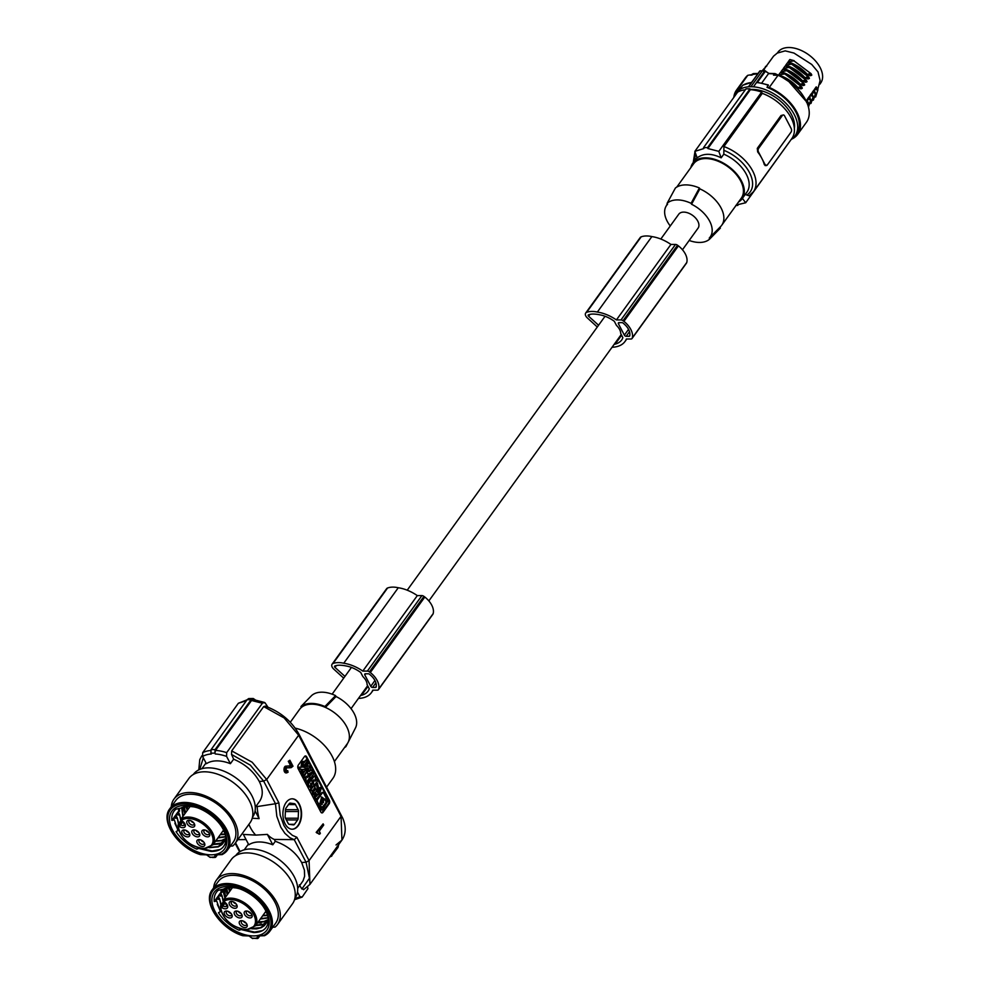 <?xml version="1.0" encoding="UTF-8"?>
<svg xmlns="http://www.w3.org/2000/svg" width="988" height="988" viewBox="0 0 988 988"><rect width="100%" height="100%" fill="white"/><g stroke="black" fill="none" stroke-linecap="round" stroke-linejoin="round"><path stroke-width="1.48" d="M311.702 704.185A29.393 17.685 35.8 0 1 325.385 707.408L324.916 706.506A30.406 18.29 -144.2 0 0 300.92 706.531L301.389 707.433A29.393 17.685 35.8 0 1 311.702 704.185M301.389 707.433A29.393 17.685 -144.2 0 0 300.636 708.124A29.393 17.685 -144.2 0 0 299.574 709.384L290.287 722.253M348.097 742.396L355.482 727.934A26.911 16.191 -144.2 0 0 336.044 696.528L325.385 707.408A29.393 17.685 35.8 0 1 348.097 742.396A29.393 17.685 35.8 0 1 347.233 743.791L334.389 761.575M344.491 747.595A30.406 18.29 -144.2 0 0 345.899 746.644L345.602 746.064M353.988 730.861L345.899 746.644M336.044 696.528L335.562 695.601A27.923 16.796 -144.2 0 0 311.566 695.626L300.92 706.531M335.562 695.601L324.916 706.506M295.227 728.144A38.013 22.872 35.8 0 1 332.067 756.092A38.013 22.872 35.8 0 1 332.894 778.383L326.62 787.066M297.672 888.385L303.032 880.876L304.613 876.294L304.428 870.132L301.673 862.549C296.067 852.656 287.273 845.567 275.306 841.294L274.343 839.454L294.239 839.639L296.882 837.293L292.386 835.342L287.78 831.291L283.914 825.523L280.234 815.359L278.863 802.824L275.479 803.75L263.66 781.15L266.674 779.507L298.66 735.22L284.161 717.955L263.697 706.593L265.871 706.877M294.091 839.639L289.855 837.701L284.915 833.353L280.765 827.166L276.813 816.261L275.479 803.75M252.236 818.237L259.115 818.632A37.433 22.996 -90.1 0 1 257.152 806.579L275.343 803.763M274.343 839.454A37.433 22.996 -90.1 0 1 267.353 834.391L255.719 835.107A37.705 23.169 -90.1 0 1 248.902 824.35M237.824 839.677L246.061 839.565M255.719 835.107L243.357 834.415L248.803 844.814A32.937 19.822 -144.2 0 1 259.313 841.974A32.937 19.822 -144.2 0 1 272.787 844.789L267.353 834.391M259.115 818.632L255.089 810.926M256.584 805.479L257.152 806.579M275.306 841.294L272.787 844.789M299.315 884.828L301.871 888.99L304.045 889.274M331.054 855.151A2.025 1.247 -90.1 0 1 331.659 855.793L338.044 847.383L338.699 844.567M294.51 899.735L302.167 897.079L299.883 896.622L297.487 892.016M302.167 897.079L307.96 888.607A2.025 1.247 -90.1 0 1 307.676 886.915M331.795 856.053A39.532 23.786 35.8 0 1 329.757 856.954M267.958 707.173L265.006 702.764L262.647 702.888L226.66 752.646L226.585 756.4L230.389 763.687A32.937 19.822 -144.2 0 0 216.915 760.871A32.937 19.822 -144.2 0 0 206.406 763.712L202.589 756.425A37.001 22.255 35.8 0 1 211.321 753.992L210.913 753.202A40.545 24.391 35.8 0 1 212.852 753.14A40.545 24.391 35.8 0 1 214.915 753.202L215.088 749.633L251.125 699.714L253.261 698.516L255.237 699.825M263.697 706.593L231.698 750.892L231.525 754.437L233.637 759.192L230.389 763.687M233.637 759.192C245.16 764.095 253.706 771.517 259.276 781.446L263.66 781.15L250.359 765.169L231.525 754.437M292.016 798.81A15.203 9.337 -90.1 0 1 300.636 808.913A15.203 9.337 -90.1 0 1 297.894 825.598A15.203 9.337 -90.1 0 1 292.053 829.216M290.299 803.133L294.412 803.676A2.532 1.556 -90.1 0 1 295.474 804.565L298.154 809.678A2.532 1.556 -90.1 0 1 298.512 811.531L298.191 818.225A2.532 1.556 -90.1 0 1 297.647 819.954L294.498 824.301A2.532 1.556 -90.1 0 1 293.498 824.906A2.532 1.556 -90.1 0 1 293.374 824.894L289.262 824.35A2.532 1.556 -90.1 0 1 288.2 823.461L285.52 818.348A2.532 1.556 -90.1 0 1 285.149 816.496L285.483 809.802A2.532 1.556 -90.1 0 1 286.026 808.073L289.163 803.726A2.532 1.556 -90.1 0 1 290.176 803.12A2.532 1.556 -90.1 0 1 290.299 803.133L290.04 803.133M202.589 756.425L202.676 752.683L238.367 703.258L247.049 699.837M246.457 700.64L238.367 703.258M214.915 753.202L215.495 750.411L251.545 700.492L262.351 703.234M264.451 702.443L253.348 699.541L251.545 700.492M210.913 753.202L211.086 749.633L247.124 699.714L251.125 699.714M253.249 698.516L248.692 698.565L247.124 699.714M298.29 825.598A15.203 9.337 -90.1 0 1 292.25 829.216A15.203 9.337 -90.1 0 1 283.47 819.262A15.203 9.337 -90.1 0 1 286.174 802.429A15.203 9.337 -90.1 0 1 292.213 798.81A15.203 9.337 -90.1 0 1 300.994 808.764A15.203 9.337 -90.1 0 1 298.29 825.598M317.889 833.057L318.963 834.168L320.371 833.316L319.248 831.167L323.718 824.992L323.125 823.856L316.963 832.39L319.754 834.168M323.125 823.856L316.172 832.39L317.444 833.292M287.718 770.603L286.125 770.862L286.298 767.898L291.102 767.676L293.004 766.219L289.867 760.229L289.089 761.303L291.398 765.7L285.31 766.219L284.223 767.713L285.026 767.713L284.84 770.689L285.791 772.505L288.064 772.283L287.718 770.603L286.421 771.183M284.223 767.713L284.26 771.356L285.581 772.863L286.915 772.888M289.867 760.229L288.298 761.303L290.596 765.7L289.509 766.33M286.816 767.627L289.447 767.824M304.477 756.549L298.314 765.083A2.532 1.556 89.9 0 0 298.141 768.652L320.816 812.025A2.532 1.556 89.9 0 0 322.002 812.914A2.532 1.556 89.9 0 0 323.014 812.309L329.177 803.775A2.532 1.556 89.9 0 0 329.35 800.206L306.675 756.845A2.532 1.556 89.9 0 0 305.49 755.944A2.532 1.556 89.9 0 0 304.477 756.549M321.606 812.828A2.532 1.556 89.9 0 0 322.212 812.309L323.014 812.309M305.094 756.03A2.532 1.556 89.9 0 1 305.872 756.845L328.547 800.206A2.532 1.556 89.9 0 1 328.374 803.775L322.212 812.309M302.439 773.332L302.995 775.543L303.785 775.543L306.725 771.48L305.823 769.763L302.896 773.826L303.785 775.543M302.661 773.036L305.823 769.763M306.601 766.75L304.983 764.366L307.07 761.489L306.206 759.846L303.798 762.081M305.206 766.305L306.305 764.44L307.107 764.44L305.996 766.305M305.601 763.526L306.305 764.44M305.341 768.825L306.441 768.985M306.206 759.846L304.131 762.724L302.612 761.353L301.97 762.946M303.353 765.601L304.205 767.231M317.086 783.188L315.431 783.867L314.789 786.917M314.9 787.436L315.691 788.93M315.962 789.14L317.062 789.289M307.787 768.639L306.712 772.036L308.528 773.962L312.48 771.863L311.529 770.035L310.837 770.43L309.429 766.009L307.515 772.036M311.529 770.035L310.664 770.084M323.397 792.722L321.804 792.623L322.594 792.722L321.804 792.623L316.493 799.959L320.841 809.691L322.434 809.79L327.806 801.157L323.397 792.722L322.594 792.623L317.296 799.959L317.234 801.256L321.643 809.691L322.434 809.79M316.271 794.266L314.394 794.031L314.246 797.069L315.678 799.823L319.408 795.76L318.445 793.895L317.543 795.155L316.061 793.512L315.197 794.031L315.036 797.069L316.481 799.823M316.061 793.512L314.715 793.71M317.197 794.513L318.445 793.895M308.725 779.063L308.935 783.175L307.601 780.631M306.848 781.545L308.75 786.559L310.603 787.584M318.716 788.609L317.481 783.114L316.234 783.867L317.457 789.363L318.716 788.609L320.186 789.461L319.47 788.523L320.297 787.362L321.174 788.535L319.519 793.994M320.297 787.362L319.062 787.979M319.68 791.771L318.544 789.807L316.901 790.968L319.124 794.068M318.198 791.116L319.383 789.461M315.271 779.94L316.444 779.421L315.184 781.162L315.431 777.494L314.517 775.753L311.578 779.816L312.492 781.557L313.752 779.816L313.505 783.484L314.419 785.238L317.358 781.175L316.444 779.421M312.887 783.842L314.419 785.238M312.875 781.039L312.727 783.114M314.517 775.753L312.109 777.976M310.8 779.273L312.159 778.087L311.553 776.926L313.628 774.061L312.776 772.406L310.701 775.284L309.293 774.135L308.651 775.741M310.368 774.641L312.776 772.406M312.628 790.585L313.134 791.573L312.109 792.994L313.085 794.846L316.815 790.783L315.851 788.93L314.752 790.437L313.9 788.807L314.999 787.3L314.023 785.448L311.097 789.511L312.06 791.363L313.085 789.943L313.937 791.573L312.912 792.994L313.888 794.846M311.887 787.3L310.294 789.511L312.06 791.363M314.023 785.448L312.554 786.374M314.419 789.807L315.851 788.93M306.935 781.545L305.218 779.804L306.935 781.545L309.862 777.482L308.948 775.741L307.688 777.482L307.935 773.814L307.021 772.06L304.094 776.123L305.008 777.877L306.268 776.136L306.008 779.804M305.378 777.358L305.218 779.804M303.711 775.543L304.205 777.877L305.008 777.877M308.948 775.741L307.774 776.259M302.995 769.38L305.65 769.417L304.502 767.244L303.18 767.207L303.402 765.132L302.266 762.946L301.464 762.946L301.081 767.207M302.266 762.946L301.883 767.231L298.611 767.157L299.722 769.294L300.858 769.319L301.834 773.332L302.637 773.332L302.995 769.356L305.65 769.417M302.093 773.826L302.896 773.826M301.76 762.551L302.563 762.538L305.391 767.96L306.848 769.047L308.083 763.514L307.219 762.341L306.379 763.502L307.107 764.44M303.415 761.353L302.563 762.538M305.613 763.502L306.379 763.502M306.441 762.341L307.219 762.341M317.988 787.226L317.481 784.941L317.988 787.226M317.074 787.362L317.074 785.114M308.775 766.009L309.429 766.009M310.022 771.023L309.046 771.579L309.54 770.097L310.022 771.023L309.232 771.023M322.36 804.331L321.211 803.948L322.36 804.331M321.656 803.837L323.335 801.515M324.817 798.959L323.471 800.823L323.521 802.725M321.779 807.702L326.583 802.157L324.879 798.872M326.583 802.157L321.89 807.9M321.841 807.826L320.68 805.591L321.211 803.948M322.545 802.775L322.162 801.021L322.545 802.775M319.754 803.824L321.68 796.958L323.632 798.452L323.088 800.095L321.94 799.7L322.459 800.095M322.644 800.194L320.976 802.515M319.692 803.701L320.841 803.219L320.779 801.305M320.841 803.219L319.791 803.899M325.781 802.157L326.633 801.182M324.731 799.07L325.83 801.182M321.755 802.762L321.755 801.268M320.038 803.219L321.755 800.144M321.285 797.007L322.829 798.452L322.323 800.058M315.876 795.624L316.827 796.143L315.876 796.563M315.827 795.76L316.827 796.143M307.182 781.199L307.898 781.199L307.231 782.125L309.553 786.559L311.01 787.658L312.48 782.496L310.17 778.062L309.491 779.001L310.059 781.607L308.318 779.631M311.529 785.509L311.022 783.237L311.529 785.509M310.615 785.658L310.615 783.41M306.428 782.125L307.231 782.125M308.602 782.533L309.392 782.533M307.639 780.557L308.367 780.557M309.726 780.965L310.528 780.965M308.775 779.001L309.491 779.001M309.442 778.062L310.17 778.062M318.544 789.807L317.704 790.968L319.927 794.068M318.988 791.116L320.186 789.461M316.901 790.968L317.704 790.968M318.766 788.523L319.47 788.523M312.826 783.484L313.505 783.484M308.441 775.321L309.232 775.321L311.306 779.273M310.096 774.135L309.232 775.321M312.109 792.994L312.912 792.994M313.134 791.573L313.937 791.573M310.294 789.511L311.097 789.511M306.305 772.06L307.021 772.06M303.291 776.123L304.094 776.123M299.401 767.157L300.513 769.294L301.661 769.319L302.637 773.332M300.698 771.159L301.501 771.159M300.858 769.319L301.661 769.319M299.722 769.294L300.513 769.294M319.643 833.946L318.84 833.946M319.272 833.489L318.469 833.489M319.013 833.255L318.21 833.255M316.963 832.39L316.172 832.39M287.409 771.035L286.606 771.035M286.384 772.863L285.581 772.863M285.791 772.505L284.989 772.505M285.421 772.036L284.618 772.036M285.063 771.356L284.26 771.356M284.84 770.689L284.05 770.689M284.729 769.701L283.927 769.701M284.791 768.812L283.988 768.812M285.026 767.713L285.347 767.071L284.544 767.071M286.804 766.046L285.347 767.071M285.656 766.639L284.853 766.639M286.112 766.219L285.31 766.219M289.978 766.305L289.175 766.305M290.83 766.12L290.027 766.12M291.398 765.7L290.596 765.7M289.089 761.303L288.298 761.303M288.718 767.676L287.916 767.676M255.275 807.282L259.498 801.441C263.228 795.896 263.154 789.239 259.276 781.446M193.327 774.481L193.463 774.283A36.494 21.958 35.8 0 1 208.505 767.849A36.494 21.958 35.8 0 1 245.185 786.176A36.494 21.958 35.8 0 1 252.632 817.014L252.483 817.212M212.297 857.139L214.532 857.065L215.347 854.472L221.448 854.262A34.456 20.736 35.8 0 0 222.004 824.758A34.456 20.736 35.8 0 0 184.274 803.849A34.456 20.736 35.8 0 0 168.8 824.968A34.456 20.736 35.8 0 0 200.132 854.287L200.292 854.595A1.013 1.013 0 0 0 200.576 854.645L206.455 854.484L209.851 857.226L213.173 857.263M216.533 854.805L215.829 857.004L217.434 854.781L215.878 856.892A1.013 0.79 17.5 0 1 214.532 857.065A1.013 0.642 88 0 0 215.433 857.189M209.975 857.065L212.753 857.498M230.377 846.099L232.649 846.012A37.754 22.712 -144.2 0 0 235.169 843.357A37.754 22.712 -144.2 0 0 227.462 811.444A37.754 22.712 -144.2 0 0 189.523 792.487A37.754 22.712 -144.2 0 0 173.95 799.144A37.754 22.712 -144.2 0 0 171.245 806.788M168.849 810.358A35.482 21.341 35.8 0 1 169.874 808.69L175.802 800.478A35.482 21.341 35.8 0 1 215.717 803.009A35.482 21.341 35.8 0 1 234.341 840.343A35.482 21.341 35.8 0 1 233.316 842.023L227.388 850.223A35.482 21.341 35.8 0 1 222.609 854.311A1.013 0.778 62.3 0 1 221.448 854.262A1.013 0.642 88 0 0 222.127 854.571M239.615 851.866L235.169 843.357L250.1 822.683A37.754 22.712 -144.2 0 0 242.393 790.77A37.754 22.712 -144.2 0 0 204.454 771.801A37.754 22.712 -144.2 0 0 188.881 778.47L173.95 799.144M215.347 854.472L216.607 854.583M211.086 854.83A32.431 19.513 -144.2 0 0 220.003 824.288A32.431 19.513 -144.2 0 0 199.848 808.727A32.431 19.513 -144.2 0 0 182.706 805.529A32.431 19.513 -144.2 0 0 173.258 831.402A32.431 19.513 -144.2 0 0 211.086 854.83M197.341 807.727L192.03 806.307A30.665 18.451 -144.2 0 1 197.217 807.678A30.665 18.451 -144.2 0 0 186.646 805.788A30.665 18.451 -144.2 0 0 184.237 805.912L182.706 805.529M197.835 807.912A27.923 16.796 35.8 0 0 193.611 806.838L188.72 806.356L175.864 809.197A30.665 18.451 -144.2 0 0 173.999 811.197A30.665 18.451 -144.2 0 0 171.85 820.423L174.073 819.966M174.333 819.929L177.976 830.575L176.074 831.612A30.665 18.451 -144.2 0 0 196.736 849.137L198.761 848.445L211.062 851.421C218.496 851.483 223.214 848.816 225.215 843.431L225.622 843.32M171.85 820.423L173.135 818.632L174.209 819.781M196.736 849.137L197.501 848.087L198.761 848.445M225.215 843.431L225.412 843.629A30.665 18.451 -144.2 0 0 219.756 823.955M223.239 843.06L217.965 846.63L210.432 847.296M200.206 848.272L212.173 850.977L220.052 849.544M178.606 808.517A30.665 18.451 -144.2 0 0 178.692 810.95L178.63 812.877M178.458 824.004L177.185 817.582L175.506 815.347L173.69 817.866L173.888 819.435M174.888 823.313L177.729 829.327L178.322 829.056M180.829 820.719L179.557 814.297L177.877 812.074L176.062 814.594L176.259 816.162M189.363 806.369L189.659 807.048M223.807 830.673A27.874 16.771 35.8 0 1 223.165 830.661M178.359 824.227L178.519 825.956L179.532 824.078L178.359 824.227M180.952 819.114L190.128 806.406L181.014 819.052L181.496 820.25L180.952 819.114L182.187 821.411L181.31 820.485A19.575 11.782 35.8 0 1 187.992 818.484A19.575 11.782 35.8 0 1 211.234 833.378A19.575 11.782 35.8 0 1 203.59 848.309A19.575 11.782 35.8 0 1 178.519 825.956L179.495 826.586A5.064 3.05 -144.2 0 0 184.287 827.413A5.064 3.05 -144.2 0 0 184.892 823.844A5.064 3.05 -144.2 0 0 182.298 821.114M178.099 824.906L178.519 825.956L178.099 824.906M197.612 836.873A4.557 2.742 -144.2 0 0 199.428 833.477A4.557 2.742 -144.2 0 0 194.562 829.957A4.557 2.742 -144.2 0 0 193.969 829.92A4.557 2.742 -144.2 0 0 192.191 833.403A4.557 2.742 -144.2 0 0 197.612 836.873M207.603 836.861A4.557 2.742 -144.2 0 0 209.431 833.464A4.557 2.742 -144.2 0 0 204.565 829.945A4.557 2.742 -144.2 0 0 203.973 829.908A4.557 2.742 -144.2 0 0 202.182 833.39A4.557 2.742 -144.2 0 0 207.603 836.861M187.609 836.885A4.557 2.742 -144.2 0 0 189.437 833.489A4.557 2.742 -144.2 0 0 184.571 829.969A4.557 2.742 -144.2 0 0 183.978 829.932A4.557 2.742 -144.2 0 0 182.2 833.415A4.557 2.742 -144.2 0 0 187.609 836.885M202.651 846.518A4.557 2.742 -144.2 0 0 204.479 843.135A4.557 2.742 -144.2 0 0 199.613 839.615A4.557 2.742 -144.2 0 0 199.02 839.578A4.557 2.742 -144.2 0 0 197.242 843.048A4.557 2.742 -144.2 0 0 202.651 846.518M192.561 827.215A4.557 2.742 -144.2 0 0 194.389 823.819A4.557 2.742 -144.2 0 0 189.523 820.312A4.557 2.742 -144.2 0 0 188.93 820.262A4.557 2.742 -144.2 0 0 187.14 823.745A4.557 2.742 -144.2 0 0 192.561 827.215M195.204 830.093A3.038 1.828 -144.2 0 0 194.031 830.624A3.038 1.828 -144.2 0 0 194.661 833.205A3.038 1.828 -144.2 0 0 197.711 834.724A3.038 1.828 -144.2 0 0 198.971 834.193A3.038 1.828 -144.2 0 0 199.107 832.921M198.674 832.341A3.038 1.828 35.8 0 1 195.883 830.328M205.195 830.081A3.038 1.828 -144.2 0 0 204.034 830.624A3.038 1.828 -144.2 0 0 204.652 833.193A3.038 1.828 -144.2 0 0 207.715 834.712A3.038 1.828 -144.2 0 0 208.962 834.181A3.038 1.828 -144.2 0 0 209.11 832.909M208.666 832.328A3.038 1.828 35.8 0 1 205.875 830.315M185.201 830.105A3.038 1.828 -144.2 0 0 184.04 830.636A3.038 1.828 -144.2 0 0 184.657 833.205A3.038 1.828 -144.2 0 0 187.72 834.737A3.038 1.828 -144.2 0 0 188.967 834.205A3.038 1.828 -144.2 0 0 189.116 832.933M188.671 832.353A3.038 1.828 35.8 0 1 185.88 830.34M200.243 839.751A3.038 1.828 -144.2 0 0 199.082 840.282A3.038 1.828 -144.2 0 0 199.7 842.85A3.038 1.828 -144.2 0 0 202.762 844.382A3.038 1.828 -144.2 0 0 204.01 843.838A3.038 1.828 -144.2 0 0 204.158 842.566M203.726 841.998A3.038 1.828 35.8 0 1 200.922 839.985M190.153 820.435A3.038 1.828 -144.2 0 0 188.992 820.979A3.038 1.828 -144.2 0 0 189.61 823.547A3.038 1.828 -144.2 0 0 192.66 825.066A3.038 1.828 -144.2 0 0 193.92 824.535A3.038 1.828 -144.2 0 0 194.056 823.263M193.623 822.683A3.038 1.828 35.8 0 1 190.832 820.67M184.262 806.801L185.546 812.754M220.583 834.218L225.079 834.057M187.028 806.418L187.918 809.481M222.955 830.945L223.943 830.994M185.818 806.529L187.275 810.37M182.842 807.184L184.904 813.643M215.841 840.788L221.596 840.38L225.919 838.479M181.965 807.48L183.175 816.039M218.212 837.503L225.684 836.577M178.433 811.309L179.532 811.222L179.31 808.357M184.25 809.864L185.448 812.889M222.621 831.402L224.153 831.464M186.596 806.443L187.572 809.938M220.25 834.687L225.202 834.452M183.904 806.887L185.201 813.223M217.879 837.972L225.733 836.885M181.681 807.591L182.842 816.508M215.508 841.257L221.806 840.702L225.931 838.689M178.692 810.95L179.532 811.222M177.26 817.879L178.791 823.535M173.69 817.866L176.926 818.336M213.482 844.073L220.979 843.122L225.61 839.788M225.956 839.232L224.77 840.85M224.128 841.492L219.336 844.011L213.136 844.53M179.631 814.594L180.804 819.348M176.062 814.594L179.297 815.063M226.178 842.566L224.424 841.529L224.968 840.788L224.375 841.146L225.931 840.553M224.041 841.615L221.991 844.555L218.262 846.877L209.295 847.667M225.375 844.604L226.376 843.419M235.724 855.583L235.86 855.386A36.494 21.958 35.8 0 1 250.903 848.951A36.494 21.958 35.8 0 1 287.582 867.266A36.494 21.958 35.8 0 1 295.029 898.117L294.881 898.302M254.694 938.242L256.929 938.168L257.745 935.574L263.845 935.364A34.456 20.736 35.8 0 0 264.401 905.848A34.456 20.736 35.8 0 0 226.672 884.952A34.456 20.736 35.8 0 0 211.197 906.07A34.456 20.736 35.8 0 0 242.529 935.389L242.69 935.685A1.013 1.013 0 0 0 242.974 935.735L248.853 935.587L252.249 938.328L255.571 938.353M259.807 935.883L258.276 937.995A1.013 0.79 17.5 0 1 256.929 938.168A1.013 0.642 88 0 0 257.831 938.291M252.372 938.168L257.436 938.514A1.013 1.013 0 0 0 258.226 938.106L257.856 938.279M272.774 927.201L275.047 927.115A37.754 22.712 -144.2 0 0 277.566 924.459A37.754 22.712 -144.2 0 0 269.86 892.547A37.754 22.712 -144.2 0 0 231.921 873.577A37.754 22.712 -144.2 0 0 216.347 880.246A37.754 22.712 -144.2 0 0 213.643 887.879M211.247 891.46A35.482 21.341 35.8 0 1 212.272 889.78L218.2 881.58A35.482 21.341 35.8 0 1 258.115 884.112A35.482 21.341 35.8 0 1 276.739 921.446A35.482 21.341 35.8 0 1 275.714 923.125L269.786 931.326A35.482 21.341 35.8 0 1 265.006 935.414A1.013 0.778 62.3 0 1 263.845 935.364A1.013 0.642 88 0 0 264.525 935.673M277.566 924.459L292.497 903.773A37.754 22.712 -144.2 0 0 284.791 871.861A37.754 22.712 -144.2 0 0 246.852 852.903A37.754 22.712 -144.2 0 0 231.278 859.572L216.347 880.246M257.745 935.574L259.004 935.673M253.484 935.92A32.431 19.513 -144.2 0 0 262.4 905.379A32.431 19.513 -144.2 0 0 242.245 889.83A32.431 19.513 -144.2 0 0 225.103 886.631A32.431 19.513 -144.2 0 0 215.656 912.492A32.431 19.513 -144.2 0 0 253.484 935.92M239.738 888.83L234.428 887.409A30.665 18.451 -144.2 0 1 239.602 888.78A30.665 18.451 -144.2 0 0 229.043 886.878A30.665 18.451 -144.2 0 0 226.635 887.002L225.103 886.631M240.232 889.015A27.923 16.796 35.8 0 0 236.008 887.94L231.118 887.459L218.262 890.287A30.665 18.451 -144.2 0 0 216.397 892.3A30.665 18.451 -144.2 0 0 214.248 901.525L216.471 901.068M216.73 901.031L220.361 911.677L218.472 912.714A30.665 18.451 -144.2 0 0 239.133 930.227L241.158 929.547L253.459 932.524C260.894 932.573 265.611 929.918 267.612 924.521L268.02 924.422M214.248 901.525L215.532 899.735L216.607 900.883M239.133 930.227L239.899 929.177L241.158 929.547M267.612 924.521L267.81 924.719A30.665 18.451 -144.2 0 0 262.153 905.057M242.603 929.375L254.571 932.079L262.45 930.634M221.003 889.62A30.665 18.451 -144.2 0 0 221.09 892.053L221.028 893.979M220.855 905.094L219.583 898.672L217.903 896.449L216.088 898.969L216.286 900.537M217.286 904.415L220.126 910.417L220.719 910.158M223.226 901.822L221.954 895.4L220.275 893.164L218.459 895.684L218.657 897.252M231.76 887.471L232.057 888.15M266.204 911.776A27.874 16.771 35.8 0 1 265.562 911.751M220.756 905.317L220.917 907.046L221.929 905.181L220.756 905.317M223.35 900.204L232.526 887.508L223.412 900.142L223.893 901.352L223.35 900.204L224.585 902.513L223.708 901.587A19.575 11.782 35.8 0 1 230.389 899.574A19.575 11.782 35.8 0 1 253.632 914.48A19.575 11.782 35.8 0 1 245.987 929.412A19.575 11.782 35.8 0 1 220.917 907.046L221.892 907.676A5.064 3.05 -144.2 0 0 226.684 908.515A5.064 3.05 -144.2 0 0 227.289 904.946A5.064 3.05 -144.2 0 0 224.696 902.217M220.497 906.008L220.917 907.046L220.497 906.008M239.998 917.963A4.557 2.742 -144.2 0 0 241.825 914.579A4.557 2.742 -144.2 0 0 236.959 911.06A4.557 2.742 -144.2 0 0 236.367 911.022A4.557 2.742 -144.2 0 0 234.588 914.493A4.557 2.742 -144.2 0 0 239.998 917.963M250.001 917.951A4.557 2.742 -144.2 0 0 251.829 914.567A4.557 2.742 -144.2 0 0 246.963 911.047A4.557 2.742 -144.2 0 0 246.37 911.01A4.557 2.742 -144.2 0 0 244.579 914.48A4.557 2.742 -144.2 0 0 250.001 917.951M230.006 917.976A4.557 2.742 -144.2 0 0 231.834 914.579A4.557 2.742 -144.2 0 0 226.968 911.072A4.557 2.742 -144.2 0 0 226.376 911.022A4.557 2.742 -144.2 0 0 224.585 914.505A4.557 2.742 -144.2 0 0 230.006 917.976M245.049 927.621A4.557 2.742 -144.2 0 0 246.877 924.225A4.557 2.742 -144.2 0 0 242.011 920.717A4.557 2.742 -144.2 0 0 241.418 920.668A4.557 2.742 -144.2 0 0 239.639 924.15A4.557 2.742 -144.2 0 0 245.049 927.621M234.959 908.318A4.557 2.742 -144.2 0 0 236.787 904.922A4.557 2.742 -144.2 0 0 231.921 901.402A4.557 2.742 -144.2 0 0 231.328 901.365A4.557 2.742 -144.2 0 0 229.537 904.847A4.557 2.742 -144.2 0 0 234.959 908.318M237.602 911.195A3.038 1.828 -144.2 0 0 236.428 911.726A3.038 1.828 -144.2 0 0 237.058 914.295A3.038 1.828 -144.2 0 0 240.109 915.827A3.038 1.828 -144.2 0 0 241.368 915.283A3.038 1.828 -144.2 0 0 241.504 914.011M241.072 913.443A3.038 1.828 35.8 0 1 238.281 911.418M247.593 911.183A3.038 1.828 -144.2 0 0 246.432 911.714A3.038 1.828 -144.2 0 0 247.049 914.283A3.038 1.828 -144.2 0 0 250.112 915.814A3.038 1.828 -144.2 0 0 251.36 915.271A3.038 1.828 -144.2 0 0 251.508 913.999M251.063 913.431A3.038 1.828 35.8 0 1 248.272 911.418M227.598 911.208A3.038 1.828 -144.2 0 0 226.437 911.739A3.038 1.828 -144.2 0 0 227.055 914.308A3.038 1.828 -144.2 0 0 230.118 915.839A3.038 1.828 -144.2 0 0 231.365 915.296A3.038 1.828 -144.2 0 0 231.513 914.024M231.069 913.455A3.038 1.828 35.8 0 1 228.277 911.43M242.64 920.841A3.038 1.828 -144.2 0 0 241.48 921.384A3.038 1.828 -144.2 0 0 242.097 923.953A3.038 1.828 -144.2 0 0 245.16 925.484A3.038 1.828 -144.2 0 0 246.407 924.941A3.038 1.828 -144.2 0 0 246.555 923.669M246.123 923.101A3.038 1.828 35.8 0 1 243.32 921.075M232.551 901.538A3.038 1.828 -144.2 0 0 231.39 902.069A3.038 1.828 -144.2 0 0 232.007 904.638A3.038 1.828 -144.2 0 0 235.058 906.169A3.038 1.828 -144.2 0 0 236.317 905.638A3.038 1.828 -144.2 0 0 236.453 904.366M236.021 903.785A3.038 1.828 35.8 0 1 233.23 901.772M226.66 887.903L227.944 893.856M262.981 915.32L267.476 915.16M229.414 887.508L230.315 890.571M265.352 912.035L266.34 912.085M228.216 887.632L229.673 891.46M225.239 888.274L227.302 894.745M222.609 889.262L224.931 898.03M257.658 922.693L261.128 923.002M258.238 921.89L263.994 921.471L268.316 919.581M224.362 888.583L225.573 897.141M260.61 918.605L268.081 917.667M220.83 892.411L221.929 892.325L221.707 889.459M265.019 912.504L266.55 912.554M228.994 887.545L229.969 891.04M262.647 915.79L267.587 915.543M226.301 887.977L227.598 894.325M260.276 919.075L268.131 917.976M224.078 888.694L225.239 897.61M257.905 922.347L264.204 921.804L268.328 919.779M221.09 892.053L221.929 892.325M219.657 898.969L221.189 904.638M216.088 898.969L219.324 899.438M255.88 925.163L263.376 924.225L268.007 920.878M268.353 920.334L267.168 921.94M268.328 921.656L262.4 924.916L255.534 925.633M222.028 895.684L223.202 900.439M218.459 895.684L221.695 896.153M268.575 923.657L266.439 922.718L267.365 921.878L266.772 922.249M252.52 928.362L260.363 927.732L265.636 924.163M266.439 922.718L264.389 925.645L261.277 927.72L256.51 928.893L251.693 928.769M682.461 249.766L698.071 228.154A11.905 7.163 -144.2 0 0 697.812 221.176A11.905 7.163 -144.2 0 0 688.105 212.963A11.905 7.163 -144.2 0 0 678.756 214.211L660.824 239.034M360.534 695.527A36.976 22.242 35.8 0 0 361.571 695.268A27.75 16.697 35.8 0 0 368.215 690.97A27.75 16.697 35.8 0 0 368.339 690.785A30.813 18.537 35.8 0 0 369.265 688.797L367.116 684.709A11.905 7.163 -144.2 0 0 365.992 680.633A11.905 7.163 -144.2 0 0 362.855 676.558L360.719 672.47A24.268 14.598 35.8 0 0 346.269 665.998A36.976 22.242 35.8 0 0 344.145 665.616A36.976 22.242 35.8 0 0 339.539 665.196A20.686 12.449 35.8 0 0 334.846 666.011A1.272 0.766 -144.2 0 0 335.006 667.394L344.96 676.397M614.141 344.367A36.976 22.242 35.8 0 0 615.178 344.12A27.75 16.697 35.8 0 0 621.823 339.81A27.75 16.697 35.8 0 0 621.946 339.625A30.813 18.537 35.8 0 0 622.86 337.637L620.723 333.549A11.905 7.163 -144.2 0 0 619.6 329.473A11.905 7.163 -144.2 0 0 616.463 325.398L614.326 321.31A24.268 14.598 35.8 0 0 599.877 314.839A36.976 22.242 35.8 0 0 597.752 314.456A36.976 22.242 35.8 0 0 593.146 314.036A20.686 12.449 35.8 0 0 588.453 314.851A1.272 0.766 -144.2 0 0 588.613 316.234L598.567 325.237M641.175 236.836L586.662 312.319A24.194 14.561 35.8 0 1 595.492 311.714A24.194 14.561 35.8 0 1 597.357 312.072L651.87 236.589A24.194 14.561 35.8 0 0 650.005 236.231A24.194 14.561 35.8 0 0 641.175 236.836A5.064 3.05 -144.2 0 0 640.212 237.552L585.699 313.035A5.064 3.05 -144.2 0 0 587.292 317.877L597.295 327.003M651.87 236.589A32.431 19.513 35.8 0 1 652.253 236.651A32.431 19.513 35.8 0 1 670.926 244.444L675.508 244.444A2.532 1.519 35.8 0 1 677.533 245.234A21.291 12.807 35.8 0 1 678.423 245.876A18.29 11.004 35.8 0 1 686.771 262.462A21.291 12.807 35.8 0 1 686.685 262.734A2.532 1.519 35.8 0 1 686.524 263.067A2.532 1.519 35.8 0 1 686.24 263.327M624.367 335.142A1.519 0.914 35.8 0 0 626.17 336.303L629.047 336.303A1.519 0.914 35.8 0 0 629.776 335.772A18.772 11.288 35.8 0 0 629.887 334.228A13.523 8.139 35.8 0 0 624.898 324.694A18.772 11.288 35.8 0 0 623.181 323.15A1.519 0.914 35.8 0 0 621.909 322.631L619.019 322.631A1.519 0.914 35.8 0 0 618.426 323.792L624.367 335.142L628.541 329.35M597.357 312.072A32.431 19.513 35.8 0 1 597.74 312.134A32.431 19.513 35.8 0 1 616.413 319.927L620.995 319.927A2.532 1.519 35.8 0 1 623.02 320.717A21.291 12.807 35.8 0 1 623.91 321.359A18.29 11.004 35.8 0 1 632.258 337.945A21.291 12.807 35.8 0 1 632.172 338.205A2.532 1.519 35.8 0 1 632.011 338.551A2.532 1.519 35.8 0 1 630.962 339.008L626.38 339.008A32.431 19.513 35.8 0 1 625.009 341.478A32.431 19.513 35.8 0 1 615.882 346.825A32.431 19.513 35.8 0 1 615.561 346.887A33.259 20.007 35.8 0 1 615.499 346.899A33.259 20.007 35.8 0 1 612.041 347.27M586.662 312.319A5.064 3.05 -144.2 0 0 585.699 313.035M616.413 319.927L670.926 244.444M623.02 320.717L677.533 245.234M632.258 337.945L686.771 262.462M623.91 321.359L678.423 245.876M632.172 338.205L686.685 262.734M387.568 587.996L333.055 663.479A24.194 14.561 35.8 0 1 341.885 662.874A24.194 14.561 35.8 0 1 343.75 663.232L398.275 587.749A24.194 14.561 35.8 0 0 396.398 587.391A24.194 14.561 35.8 0 0 387.568 587.996A5.064 3.05 -144.2 0 0 386.604 588.712L332.091 664.195A5.064 3.05 -144.2 0 0 333.685 669.037L343.676 678.139M398.275 587.749A32.431 19.513 35.8 0 1 398.658 587.811A32.431 19.513 35.8 0 1 417.319 595.603L421.901 595.603A2.532 1.519 35.8 0 1 423.926 596.394A21.291 12.807 35.8 0 1 424.815 597.036A18.29 11.004 35.8 0 1 433.164 613.622A21.291 12.807 35.8 0 1 433.077 613.881A2.532 1.519 35.8 0 1 432.917 614.227A2.532 1.519 35.8 0 1 432.633 614.487M370.759 686.302A1.519 0.914 35.8 0 0 372.562 687.463L375.44 687.463A1.519 0.914 35.8 0 0 376.181 686.932A18.772 11.288 35.8 0 0 376.28 685.388A13.523 8.139 35.8 0 0 371.29 675.854A18.772 11.288 35.8 0 0 369.574 674.31A1.519 0.914 35.8 0 0 368.302 673.791L365.412 673.791A1.519 0.914 35.8 0 0 364.819 674.952L370.759 686.302L374.934 680.51M343.75 663.232A32.431 19.513 35.8 0 1 344.133 663.294A32.431 19.513 35.8 0 1 362.806 671.087L367.388 671.087A2.532 1.519 35.8 0 1 369.413 671.877A21.291 12.807 35.8 0 1 370.302 672.519A18.29 11.004 35.8 0 1 378.651 689.105A21.291 12.807 35.8 0 1 378.565 689.365A2.532 1.519 35.8 0 1 378.404 689.71A2.532 1.519 35.8 0 1 377.354 690.167L372.772 690.167A32.431 19.513 35.8 0 1 371.402 692.637A32.431 19.513 35.8 0 1 362.275 697.985A32.431 19.513 35.8 0 1 361.954 698.047A33.259 20.007 35.8 0 1 361.892 698.059A33.259 20.007 35.8 0 1 358.434 698.43M333.055 663.479A5.064 3.05 -144.2 0 0 332.091 664.195M362.806 671.087L417.319 595.603M369.413 671.877L423.926 596.394M370.302 672.519L424.815 597.036M378.565 689.365L433.077 613.881M378.651 689.105L433.164 613.622M670.259 225.98A26.911 16.191 35.8 0 1 665.813 206.714A26.911 16.191 35.8 0 1 667.567 204.281L667.085 203.355A27.923 16.796 35.8 0 1 691.081 203.33L699.393 187.979L699.862 188.869A29.393 17.685 35.8 0 1 721.722 225.264A29.393 17.685 35.8 0 1 720.66 226.511L709.248 238.083L709.742 239.01A27.923 16.796 35.8 0 1 689.167 240.467M691.081 203.33L691.563 204.257A26.911 16.191 35.8 0 1 709.248 238.083M719.931 227.252L720.375 228.105L709.742 239.01M667.085 203.355L675.409 188.004A30.406 18.29 35.8 0 1 699.393 187.979M691.563 204.257L699.862 188.869M721.722 225.264L741.272 198.193A29.393 17.685 -144.2 0 0 735.282 173.345A29.393 17.685 -144.2 0 0 705.741 158.574A29.393 17.685 -144.2 0 0 693.613 163.773L676.805 187.041M738.53 201.984A30.406 18.29 -144.2 0 0 742.099 198.786A30.406 18.29 -144.2 0 0 725.847 164.576A30.406 18.29 -144.2 0 0 692.798 163.181A30.406 18.29 -144.2 0 0 690.871 167.565M742.099 198.786L746.953 192.055A30.406 18.29 -144.2 0 0 746.298 174.221A30.406 18.29 -144.2 0 0 730.7 157.845A30.406 18.29 -144.2 0 0 723.809 154.165L721.178 157.821C711.422 153.14 703.431 153.152 697.182 157.845A177.383 108.976 -90.1 0 1 694.836 151.386L737.641 92.119A37.001 22.255 -144.2 0 1 745.335 89.772M744.791 194.303L749.028 195.785L753.436 191.734A35.482 21.341 -144.2 0 0 723.908 146.533L723.809 154.165M765.959 164.959L764.329 164.675A35.482 21.341 -144.2 0 0 761.797 158.302A35.482 21.341 -144.2 0 0 757.673 151.93L757.29 148.361L758.636 148.361A2.532 1.556 89.9 0 0 758.463 151.93L765.12 164.675L764.329 164.675M758.636 148.361L782.335 115.534L780.989 115.547L757.29 148.361M780.989 115.547L783.348 114.941A2.532 1.556 -90.1 0 1 784.534 115.831L791.19 128.576A2.532 1.556 89.9 0 1 791.018 132.145L767.318 164.959A2.532 1.556 -90.1 0 1 766.318 165.564A2.532 1.556 -90.1 0 1 765.12 164.675M749.435 195.377A35.482 21.341 -144.2 0 0 753.436 191.734L791.833 138.567A35.482 21.341 -144.2 0 0 762.304 93.366L723.908 146.533M782.335 115.534A2.532 1.556 -90.1 0 1 783.348 114.941M742.42 198.329A177.383 108.976 89.9 0 0 745.693 202.762L737.27 204.775A177.383 108.976 89.9 0 0 737.777 205.418L735.813 205.467M788.412 143.309L745.693 202.762M738.283 204.701L737.777 205.418M694.836 151.386L703.864 148.533A177.383 108.976 -90.1 0 1 703.555 147.62L745.965 88.908A38.013 22.872 35.8 0 1 747.928 88.834A38.013 22.872 35.8 0 1 749.966 88.895L707.556 147.62A177.383 108.976 -90.1 0 0 707.865 148.533L718.819 151.362L761.637 92.094L762.304 93.366M761.637 92.094A37.001 22.255 35.8 0 0 750.374 89.673L749.966 88.895M750.275 89.5A32.937 19.822 35.8 0 1 791.437 114.497A32.937 19.822 35.8 0 1 794.364 128.341M791.19 139.456A36.494 21.958 -144.2 0 0 795.019 135.887A36.494 21.958 -144.2 0 0 788.572 106.185A36.494 21.958 -144.2 0 0 753.449 86.821L764.626 71.037L765.428 71.074M768.899 73.408L765.28 71.26L762.279 70.963L750.905 86.709L753.251 86.796M750.905 86.709L748.472 86.821A36.494 21.958 -144.2 0 0 735.862 93.156A36.494 21.958 -144.2 0 0 733.8 97.429M758.376 82.757L757.413 82.35L765.601 70.988A1.013 1.013 0 0 0 765.033 70.803L760.019 71.037A1.013 0.642 -92 0 1 760.414 70.803A1.013 1.013 0 0 0 759.624 71.222L751.559 82.56A36.494 21.958 -144.2 0 0 742.63 85.413L743.285 85.005M742.853 85.215L751.596 82.35L748.472 86.821M757.858 73.68L747.78 75.31L739.012 87.463L741.21 87.376A36.494 21.958 -144.2 0 0 737.517 90.859L735.862 93.156M742.63 85.413L741.21 87.376M795.019 135.887L796.686 133.59A36.494 21.958 -144.2 0 0 767.009 87.352L769.282 87.426A37.754 22.712 35.8 0 1 796.353 111.187A37.754 22.712 35.8 0 1 797.711 134.331A37.754 22.712 35.8 0 1 791.684 139.135M733.825 97.355A37.754 22.712 35.8 0 1 736.492 90.118A37.754 22.712 35.8 0 1 739.012 87.463M760.822 71.013A1.013 0.642 -92 0 0 760.414 70.803L763.106 70.988M817.805 89.179L820.126 80.547L818.002 71.889L811.704 64.43L793.957 53.056L785.213 50.87L777.272 53.08L773.579 56.143L762.995 70.728M808.493 75.137L811.16 73.816L811.716 74.853L810.074 75.681L807.307 74.31C801.96 68.456 795.575 64.294 788.128 61.824L789.844 59.527M810.074 75.681L811.197 75.261L810.074 75.681M799.008 88.265L801.688 86.944L802.244 87.981L800.601 88.809L797.835 87.426C792.487 81.584 786.09 77.422 778.643 74.952L780.322 72.63L784.633 73.791L801.601 86.808L784.633 73.791M800.601 88.809L801.725 88.389L800.601 88.809M809.802 97.516L809.814 95.75L811.481 93.428L813.21 96.441L810.987 103.394L810.209 103.641M807.431 100.801L807.443 99.022L809.11 96.713L810.839 99.726L808.369 106.815M787.695 62.862L791.746 63.948L808.715 76.965L809.345 78.138L807.702 78.954L804.936 77.583C799.601 71.741 793.203 67.579 785.756 65.109L787.473 62.8M807.702 78.954L808.839 78.546L807.702 78.954M812.173 94.231L812.185 92.464L813.853 90.143L815.582 93.156L813.359 100.109L812.581 100.356M800.194 84.153L781.385 71.593L786.856 70.716L803.973 83.535L804.615 84.696L802.972 85.524L804.096 85.104L802.972 85.524L800.194 84.153C794.858 78.299 788.461 74.149 781.014 71.667L782.731 69.37M802.565 80.868L805.788 79.966L806.986 81.424L805.331 82.239L802.565 80.868C797.23 75.026 790.832 70.864 783.385 68.394L785.102 66.085M805.331 82.239L806.467 81.831L805.331 82.239M808.122 105.963L808.468 103.011L806.751 99.986L806.134 100.838M814.557 90.958L814.557 89.167L817.805 90.081L815.656 96.923L817.805 90.081M817.953 89.883L816.224 86.858L814.557 89.167M777.334 53.043L777.976 52.166A26.355 15.857 35.8 0 1 798.662 49.4A26.355 15.857 35.8 0 1 820.126 67.567A26.355 15.857 35.8 0 1 820.695 83.017L819.744 84.35M811.16 73.816L793.969 60.861L811.086 73.68M790.067 59.576L794.117 60.663M807.307 74.31L788.498 61.738L793.969 60.861M807.604 74.347L810.53 73.396M762.081 70.741L764.379 69.358M804.936 77.583L785.756 65.109M786.127 65.023L791.598 64.146L808.159 76.681L805.232 77.632M806.122 78.422L808.789 77.101M812.358 94.44L812.371 92.44L815.433 93.366M813.433 99.998L815.582 93.156M803.973 83.535L786.856 70.716M782.953 69.419L787.004 70.506M801.379 84.98L804.059 83.659M803.417 83.251L800.502 84.202M805.788 79.966L789.227 67.431L783.385 68.394M806.344 80.25L789.227 67.431M785.324 66.134L789.375 67.221M803.75 81.695L806.418 80.386M765.91 66.702L762.884 69.938M765.441 66.468L766.75 66.073M814.952 97.083L815.656 96.923M806.492 102.233L808.32 103.209L808.061 105.765M808.579 106.716L810.839 99.726M807.616 101.011L807.443 99.022M807.641 99.01L810.691 99.936M811.062 103.283L813.21 96.441M812.222 94.292L811.234 95.663L813.062 96.651M811.234 95.663L809.814 95.75M797.835 87.426L778.643 74.952M801.046 86.524L798.131 87.475M779.013 74.866L784.484 73.989M753.906 73.816A1.013 0.642 88 0 0 753.103 73.841L752.844 73.902A1.013 0.778 -117.7 0 1 753.325 73.655M773.876 75.15L775.321 73.939M803.034 95.675A35.482 21.341 35.8 0 0 786.621 79.633A35.482 21.341 35.8 0 0 774.79 73.878L768.516 73.631L761.748 83.017M766.799 84.659L768.429 85.376A36.494 21.958 -144.2 0 0 756.524 82.547L753.449 86.821M757.388 82.35L768.256 84.931L767.009 87.352M797.711 134.331L806.48 122.191A37.754 22.712 35.8 0 0 805.121 99.047A37.754 22.712 35.8 0 0 778.05 75.286L773.518 75.137L775.061 73.643M736.492 90.118L745.261 77.978A37.754 22.712 35.8 0 1 747.78 75.31M778.05 75.286L769.282 87.426M750.374 89.673L707.865 148.533M703.555 147.62L707.556 147.62M721.178 157.821A177.383 108.976 -90.1 0 1 718.819 151.362M199.749 769.442L203.306 757.796M201.811 755.808L199.761 759.624L198.786 769.887M301.673 862.549L306.058 862.24L309.466 878.233L301.871 888.99M212.778 857.498L215.038 857.423A1.013 1.013 0 0 0 215.829 857.004L215.458 857.176M331.659 855.793L330.597 855.793M299.883 896.622A37.001 22.255 35.8 0 1 294.844 898.524M296.882 837.293L309.071 860.61L341.058 816.31L298.66 735.22M341.058 816.31L341.934 840.084L336.031 844.975M231.698 750.892L252.175 762.242L266.674 779.507L278.863 802.824M202.676 752.683A39.532 23.786 35.8 0 1 210.691 750.472M215.495 750.411A39.532 23.786 35.8 0 1 226.66 752.646M215.31 753.98A37.001 22.255 35.8 0 1 226.585 756.4M211.086 749.633A43.077 25.91 35.8 0 1 213.025 749.571A43.077 25.91 35.8 0 1 215.088 749.633M328.374 803.775L329.177 803.775M328.547 800.206L329.35 800.206M305.872 756.845L306.675 756.845M316.432 801.256L317.234 801.256M316.493 799.959L317.296 799.959M322.78 799.415L323.582 799.415M322.829 798.452L323.632 798.452L322.804 798.403M314.246 797.069L315.036 797.069M314.48 794.031L315.197 794.031M308.75 786.559L309.553 786.559M317.481 792.549L318.272 792.549M294.239 839.639L306.058 862.24L309.071 860.61L309.948 884.384L341.934 840.084C345.985 833.971 346.257 826.684 342.75 818.225L298.907 734.047C291.423 720.907 280.123 711.595 264.982 706.087M235.552 842.838L240.109 851.557M297.647 819.954L286.359 819.966M298.191 818.225L285.47 818.237M298.512 811.531L285.396 811.543M298.154 809.678L285.483 809.691M295.474 804.565L288.558 804.565M294.412 803.676L289.2 803.689M294.498 824.301L289.064 824.301M200.391 854.583L200.292 854.595C177.914 847.766 159.772 820.855 169.874 808.69A35.482 21.341 35.8 0 1 184.336 802.429A35.482 21.341 35.8 0 1 219.015 819.003A35.482 21.341 35.8 0 1 228.426 848.544A35.482 21.341 35.8 0 1 227.388 850.223L222.386 854.497A1.013 1.013 0 0 1 221.954 854.62L216.137 854.83M178.593 823.906L180.977 820.596M182.768 821.818L180.631 824.782A3.544 2.137 -144.2 0 0 184.484 824.943L182.41 821.189M181.039 819.163A20.587 12.387 35.8 0 1 188.066 817.051A20.587 12.387 35.8 0 1 208.752 827.388A20.587 12.387 35.8 0 1 212.951 844.789L223.547 830.118M179.495 826.586L180.631 824.782L179.532 824.078L181.693 821.09M175.703 817.718L176.58 816.508M178.075 814.433L178.952 813.223M259.832 935.871L258.226 938.106L258.93 935.908M242.789 935.685L242.69 935.685C220.299 928.856 202.169 901.958 212.272 889.78A35.482 21.341 35.8 0 1 226.734 883.519A35.482 21.341 35.8 0 1 261.412 900.105A35.482 21.341 35.8 0 1 270.823 929.646A35.482 21.341 35.8 0 1 269.786 931.326L264.784 935.599A1.013 1.013 0 0 1 264.352 935.71L258.535 935.92M220.991 905.008L223.374 901.698L220.373 906.317C222.51 919.346 231.204 927.152 246.457 929.77L255.349 925.892L265.945 911.22M225.165 902.921L223.029 905.873A3.544 2.137 -144.2 0 0 226.882 906.033L224.807 902.291M223.436 900.253A20.587 12.387 35.8 0 1 230.463 898.141A20.587 12.387 35.8 0 1 251.15 908.491A20.587 12.387 35.8 0 1 255.349 925.892M221.892 907.676L223.029 905.873L221.929 905.181L224.091 902.192M218.101 898.808L218.978 897.598M220.472 895.536L221.349 894.313M618.426 323.792L619.266 322.631M629.047 336.303L629.85 335.191M626.17 336.303L629.504 331.672M589.96 314.394L588.613 316.234M620.995 319.927L675.508 244.444M615.178 344.12L621.6 335.216M364.819 674.952L365.659 673.791M375.44 687.463L376.243 686.351M372.562 687.463L375.897 682.832M367.388 671.087L421.901 595.603M336.352 665.542L335.006 667.394M361.571 695.268L367.993 686.376M695.972 154.61A32.937 19.822 -144.2 0 0 694.379 160.982M747.126 194.858A32.937 19.822 -144.2 0 0 749.484 172.579A32.937 19.822 -144.2 0 0 723.846 150.324M757.673 151.93L758.463 151.93M806.48 101.702L786.88 79.324L775.16 73.631A1.013 1.013 0 0 0 774.876 73.581L768.837 73.384L765.478 71.148M814.594 91.007L813.606 92.39M802.874 80.917L783.756 68.308M816.965 87.734L815.977 89.105M807.492 100.862L806.628 102.036M809.851 97.577L808.863 98.948M809.987 97.726L810.012 95.725M751.942 75.162L752.844 73.902A35.482 21.341 35.8 0 0 750.794 75.212M751.584 82.35L760.019 71.037L748.645 86.796M301.365 707.383L300.636 708.124M248.408 844.073L244.271 849.816M206.01 762.971L201.873 768.713M306.848 769.047L306.045 769.047M316.679 783.114L317.481 783.114M322.063 810.012L321.261 810.012M322.965 792.401L322.162 792.401M322.15 803.997L321.347 803.997M322.162 800.033L321.359 800.033M311.01 787.658L310.207 787.658M303.526 889.731L309.948 884.384M200.576 854.645L206.578 854.83L209.851 857.226A1.013 1.013 0 0 0 210.419 857.423M180.94 820.559L177.976 825.215C180.112 838.244 188.807 846.061 204.059 848.667L212.951 844.789M248.951 935.908L252.249 938.328A1.013 1.013 0 0 0 252.817 938.526M242.974 935.735L248.976 935.932M605.051 316.271L407.217 590.194M351.444 667.431L332.129 694.169M632.011 338.551L686.524 263.067M378.404 689.71L432.917 614.227M665.813 206.714L667.308 203.787M694.947 151.732L693.23 162.575M766.318 165.564L765.107 165.564M811.765 75.15L810.778 75.644M809.394 78.422L808.406 78.916M804.652 84.993L803.664 85.487M807.023 81.708L806.035 82.202M802.281 88.278L801.293 88.772M758.018 73.445L753.498 73.606A1.013 1.013 0 0 0 753.066 73.717L750.757 75.212M621.242 334.537L428.854 600.926M367.635 685.697L351.036 708.668M696.997 157.364L692.798 163.181M316.666 789.363L317.457 789.363M625.009 341.478L626.787 339.008M371.402 692.637L373.18 690.167"/></g></svg>
